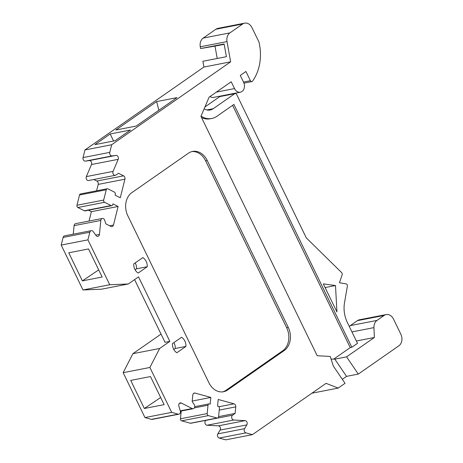 <?xml version="1.0" encoding="UTF-8"?>
<svg xmlns="http://www.w3.org/2000/svg" width="463" height="463" viewBox="0 0 463 463"><rect width="100%" height="100%" fill="white"/><g stroke="black" fill="none" stroke-linecap="round" stroke-linejoin="round"><path stroke-width="0.69" d="M194.761 406.682L209.016 403.904A1.725 1.337 79 0 1 209.507 403.927L210.179 404.112L210.839 397.428L195.062 393.075A2.587 2.002 79 0 0 194.321 393.046A2.587 2.002 79 0 0 192.805 395.026L192.162 401.566L194.223 404.604A2.587 2.002 -101 0 1 193.239 408.702A2.587 2.002 -101 0 1 192.151 408.534L181.346 403.059A2.587 2.002 79 0 0 180.257 402.891A2.587 2.002 79 0 0 178.863 406.132L180.304 410.947A2.587 2.002 -101 0 1 178.909 414.188A2.587 2.002 -101 0 1 178.168 414.159L171.686 412.371L149.885 367.472L159.637 348.489L169.84 341.376L165.031 342.313L134.583 279.611M169.84 341.376L138.518 276.868L128.315 283.981L109.719 284.751L87.918 239.857L89.822 232.218A2.587 2.002 -101 0 1 91.269 230.661A2.587 2.002 -101 0 1 93.208 231.581L95.991 235.464A2.587 2.002 79 0 0 97.924 236.379A2.587 2.002 79 0 0 99.447 234.4L100.812 220.44A2.587 2.002 -101 0 1 102.335 218.455A2.587 2.002 -101 0 1 104.696 220.22L105.877 223.872L110.941 226.436A2.587 2.002 79 0 0 112.023 226.598A2.587 2.002 79 0 0 113.47 225.047L118.111 206.469L112.937 203.847L112.74 204.64A1.725 1.337 79 0 1 111.774 205.676A1.725 1.337 79 0 1 111.051 205.566L104.586 202.29L77.859 207.499A1.725 1.337 -101 0 1 76.962 205.259L79.526 194.987A1.725 1.337 -101 0 1 80.493 193.945L107.213 188.742A1.725 1.337 79 0 0 106.253 189.778L79.526 194.987M107.213 188.742A1.725 1.337 79 0 1 107.943 188.852L114.407 192.128A1.725 1.337 79 0 1 115.304 194.362L115.108 195.154L120.282 197.77L124.923 179.198A2.587 2.002 79 0 0 123.575 175.842L118.516 173.278L115.976 175.049A2.587 2.002 -101 0 1 115.368 175.309L88.641 180.518A2.587 2.002 -101 0 1 86.564 179.378A2.587 2.002 -101 0 1 86.338 176.6L91.471 164.539A2.587 2.002 79 0 0 91.28 161.813A2.587 2.002 79 0 0 89.261 160.609L85.383 161.118A2.587 2.002 -101 0 1 83.045 157.582L84.949 149.948L203.917 67.042L202.881 61.278L226.395 56.694L224.109 43.973L200.595 48.551L215 46.109L217.222 58.483M200.595 48.551L200.282 46.798A8.618 6.679 -101 0 1 203.182 38.093L215.908 29.227A8.618 6.679 -101 0 1 217.946 28.353L244.667 23.15A8.618 6.679 79 0 0 242.629 24.024L215.908 29.227M243.492 82.049L250.419 80.695L245.946 71.481L240.28 75.434L243.596 82.264A6.893 5.348 -101 0 1 240.378 92.189L213.651 97.398A6.893 5.348 -101 0 1 210.028 96.512M204.93 106.965L219.792 96.605A1.725 1.337 -101 0 1 220.197 96.431L235.163 93.514A1.725 1.337 79 0 0 234.753 93.688L219.792 96.605M349.305 326.473A8.618 6.679 -101 0 1 350.288 325.611L357.413 320.645A8.618 6.679 -101 0 1 359.45 319.777L386.177 314.568A8.618 6.679 79 0 0 384.14 315.442L357.413 320.645M240.378 92.189A6.893 5.348 -101 0 1 234.521 88.583L231.205 81.754L209.097 97.166L200.948 116.329L317.19 355.723L330.206 356.441L333.337 366.083L345.045 383.312L338.21 388.075L326.05 383.347L252.445 434.647L225.718 439.85L219.236 438.062A2.587 2.002 -101 0 1 217.824 433.877L220.116 430.086A2.587 2.002 79 0 0 220.238 427.395A2.587 2.002 79 0 0 218.351 425.844L207.071 425.231A2.587 2.002 -101 0 1 205.034 423.223A2.587 2.002 -101 0 1 205.856 420.387L205.966 420.311M190.362 423.234L217.083 418.025A1.725 1.337 79 0 0 217.575 418.048L190.854 423.251A1.725 1.337 -101 0 1 190.362 423.234L181.635 420.826A1.725 1.337 -101 0 1 180.454 418.784L181.218 411.046M178.909 414.188L152.188 419.397A2.587 2.002 -101 0 1 151.447 419.362L144.96 417.574L123.158 372.68L132.91 353.691L161.037 334.089M128.315 283.981L101.588 289.184L82.993 289.96L61.191 245.06L63.101 237.426A2.587 2.002 -101 0 1 64.548 235.87L91.269 230.661M73.252 234.174L74.092 225.643A2.587 2.002 -101 0 1 75.608 223.658L102.335 218.455M89.046 221.042L91.39 211.672L88.497 210.208M111.774 205.676L85.053 210.879A1.725 1.337 -101 0 1 84.33 210.769L77.859 207.499M96.599 190.808L98.202 184.401A2.587 2.002 79 0 0 96.854 181.045L93.81 179.511M176.872 352.725L185.941 346.405A8.618 6.679 79 0 0 181.519 337.301L172.45 343.621A8.618 6.679 79 0 0 176.872 352.725M138.177 273.043L147.251 266.723A8.618 6.679 79 0 0 142.83 257.613L133.755 263.933A8.618 6.679 79 0 0 138.177 273.043M188.482 153.172L131.787 192.683A17.241 13.363 79 0 0 127.817 215.764L208.888 382.722A17.241 13.363 79 0 0 223.525 391.744A17.241 13.363 79 0 0 227.599 389.996L284.294 350.485A17.241 13.363 79 0 0 288.264 327.405L207.192 160.447A17.241 13.363 79 0 0 192.556 151.43A17.241 13.363 79 0 0 188.482 153.172M203.182 38.093L229.908 32.89L242.629 24.024M229.908 32.89A8.618 6.679 79 0 0 227.003 41.595L200.282 46.798M115.368 175.309A2.587 2.002 -101 0 1 113.285 174.169A2.587 2.002 -101 0 1 113.065 171.391L118.192 159.336A2.587 2.002 79 0 0 118.001 156.61A2.587 2.002 79 0 0 115.987 155.4L112.104 155.915A2.587 2.002 -101 0 1 109.766 152.379L111.676 144.74L230.638 61.834L227.003 41.595M76.962 205.259L103.683 200.057L106.253 189.778M103.683 200.057A1.725 1.337 79 0 0 104.586 202.29M209.016 403.904A1.725 1.337 79 0 0 208.003 405.229L194.373 407.88M180.454 418.784L207.181 413.581L208.003 405.229M207.181 413.581A1.725 1.337 79 0 0 208.356 415.624L181.635 420.826M217.083 418.025L208.356 415.624M217.575 418.048A1.725 1.337 79 0 0 218.588 416.729L219.41 408.372A1.725 1.337 79 0 0 218.235 406.335L217.564 406.149L218.218 399.465L233.994 403.817A2.587 2.002 79 0 1 235.76 406.879L235.117 413.413L232.582 415.184A2.587 2.002 -101 0 0 231.755 418.014A2.587 2.002 -101 0 0 233.792 420.022L245.077 420.641A2.587 2.002 79 0 1 246.958 422.187A2.587 2.002 79 0 1 246.837 424.884L244.551 428.669A2.587 2.002 -101 0 0 245.957 432.859L252.445 434.647M250.419 80.695A1.725 1.337 79 0 0 251.884 81.598A1.725 1.337 79 0 0 252.636 81.06L253.66 79.474A43.094 33.405 -101 0 0 258.985 42.081L251.988 27.658A8.618 6.679 79 0 0 244.667 23.15M386.177 314.568A8.618 6.679 79 0 1 393.492 319.082L400.86 334.257A8.618 6.679 79 0 1 398.875 345.797L358.287 374.087L346.573 356.851L374.359 337.492L373.948 327.625L351.944 331.907M350.288 325.611L377.015 320.408L384.14 315.442M377.015 320.408A8.618 6.679 79 0 0 373.948 327.625M346.573 356.851L334.818 359.143L346.527 376.373L358.287 374.087M346.527 376.373L342.325 379.307M311.917 393.197L338.21 388.075M218.6 416.631L235.117 413.413M192.209 401.056L210.839 397.428M144.96 417.574L171.686 412.371M150.492 376.558L130.716 380.412L144.352 408.488L164.128 404.639L150.492 376.558M123.158 372.68L149.885 367.472M132.91 353.691L159.637 348.489M82.993 289.96L109.719 284.751M102.161 277.019L88.526 248.938L68.75 252.792L82.385 280.873L102.161 277.019M61.191 245.06L87.918 239.857M91.39 211.672L118.111 206.469M84.949 149.948L111.676 144.74M156.662 101.582L115.843 130.028L136.151 126.075L176.97 97.624L156.662 101.582L158.844 110.258M110.171 133.981L94.863 144.647L115.171 140.694L130.479 130.022L110.171 133.981L113.58 141.001M203.917 67.042L230.638 61.834M204.125 108.851A12.929 10.024 79 0 0 210.156 110.015A12.929 10.024 79 0 0 213.211 108.707L234.753 93.688M235.163 93.514A1.725 1.337 79 0 1 236.628 94.417L306.275 237.849L341.659 272.62A1.725 1.337 79 0 1 342.151 274.727L339.466 282.771L346.104 283.865A1.725 1.337 79 0 1 347.383 286.076L344.501 302.843A25.859 20.042 79 0 0 347.337 322.416L357.494 343.338L351.828 347.291L233.902 104.441L216.898 116.294A21.547 16.703 -101 0 1 211.805 118.47A21.547 16.703 -101 0 1 201.046 116.097M356.36 341L374.359 337.492M333.701 359.114L350.225 347.603L351.828 347.291M336.942 311.952L323.307 283.871L335.496 285.538L336.942 311.952M325.101 287.564L335.496 285.538M350.225 347.603L232.594 105.356M334.818 359.143L331.057 359.051M211.805 118.47L210.202 118.783A21.547 16.703 -101 0 1 201.567 117.602M222.715 391.866A17.241 13.363 79 0 0 225.996 390.309L282.69 350.798A17.241 13.363 79 0 0 286.661 327.717L205.589 160.759A17.241 13.363 79 0 0 191.763 151.615M135.109 269.813L136.562 268.8L147.251 266.723M136.562 268.8A8.618 6.679 79 0 0 135.208 262.926M173.804 349.496L175.251 348.489L185.941 346.405M175.251 348.489A8.618 6.679 79 0 0 173.897 342.608M160.667 397.509L144.352 408.488M98.7 269.888L82.385 280.873M224.173 44.321L215 46.109M219.236 438.062L245.957 432.859M217.824 433.877L244.551 428.669M220.116 430.086L246.837 424.884M218.351 425.844L245.077 420.641M207.071 425.231L233.792 420.022M205.856 420.387L232.582 415.184M219.242 410.096L235.76 406.879M218.895 406.757L233.994 403.817M193.65 393.353L195.062 393.075M180.275 410.849L192.151 408.534M179.308 403.458L181.346 403.059M151.447 419.362L178.168 414.159M63.101 237.426L89.822 232.218M95.743 235.117L99.447 234.4M74.092 225.643L100.812 220.44M109.662 225.788L113.47 225.047M84.33 210.769L111.051 205.566M98.202 184.401L124.923 179.198M96.854 181.045L123.575 175.842M86.338 176.6L113.065 171.391M91.471 164.539L118.192 159.336M89.261 160.609L115.987 155.4M85.383 161.118L112.104 155.915M83.045 157.582L109.766 152.379M216.314 92.131L234.521 88.583M206.834 109.945L213.211 108.707M205.589 160.759L207.192 160.447M286.661 327.717L288.264 327.405M282.69 350.798L284.294 350.485M225.996 390.309L227.599 389.996M180.373 411.208L193.239 408.702M243.96 83.143L251.884 81.598"/></g></svg>
